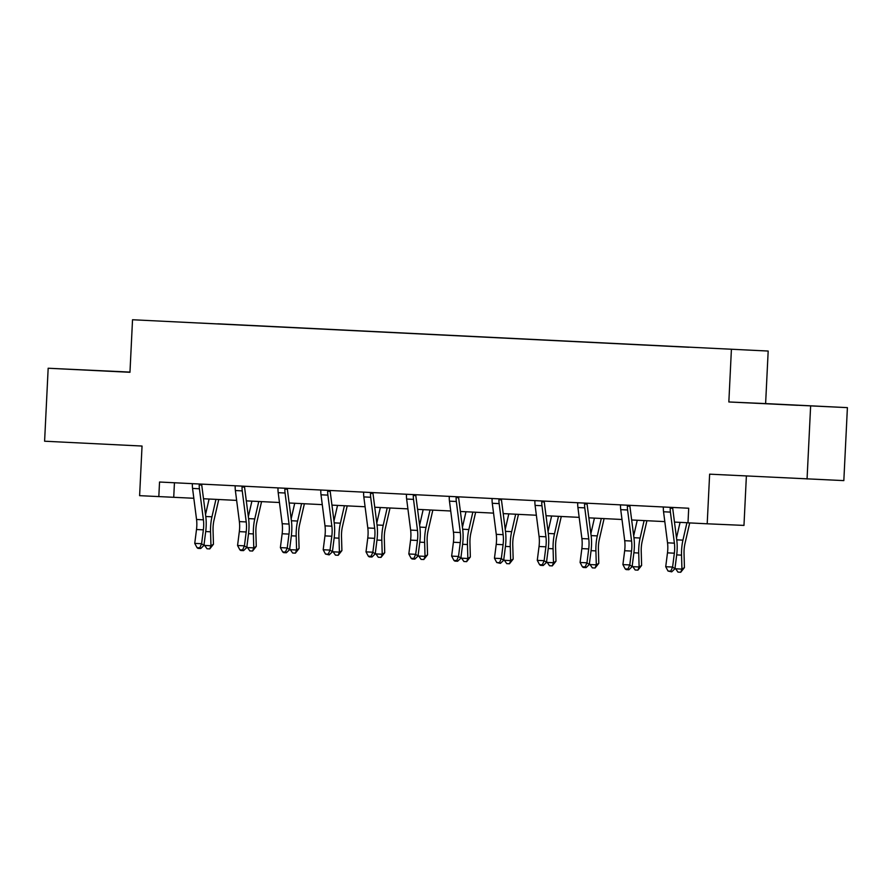 <?xml version="1.0" encoding="UTF-8"?>
<svg xmlns="http://www.w3.org/2000/svg" width="892" height="892" viewBox="0 0 892 892"><rect width="100%" height="100%" fill="white"/><g stroke="black" fill="none" stroke-linecap="round" stroke-linejoin="round"><path stroke-width="1.34" d="M129.964 372.087L48.168 368.24L44.6 441.217L142.04 446.045L139.609 495.662L193.832 498.271M768.179 351.047L132.529 319.749L768.179 351.047L765.615 403.585L728.842 401.969L847.4 407.633L765.615 403.585M847.4 407.633L843.832 480.61L709.631 474.165L707.2 523.794L743.973 525.41L746.381 475.993M810.627 406.016L807.059 478.993M199.083 323.004L688.78 347.256M199.072 322.982L217.804 323.919M688.791 347.144L217.815 323.807M707.2 523.794L687.988 522.835L688.702 508.239L159.534 482.026L158.821 496.621M728.842 401.969L731.407 349.43M48.168 368.24L129.964 372.287L132.529 319.749M203.499 498.751L236.648 500.39M246.315 500.869L279.464 502.508M289.131 502.988L322.28 504.638M331.947 505.117L365.096 506.756M374.763 507.236L407.912 508.875M417.579 509.354L450.728 510.993M460.395 511.473L493.544 513.123M503.211 513.602L536.36 515.241M546.027 515.721L579.176 517.36M588.843 517.839L621.992 519.49M631.659 519.969L664.808 521.608M674.475 522.088L687.988 522.757M174.442 482.762L173.728 497.268M797.548 405.213L754.454 403.162L797.537 405.314M129.964 372.142L77.069 369.6L129.964 372.22M670.215 508.206L670.561 507.358L663.057 506.99L663.347 507.871A10.225 3.479 92.8 0 0 663.548 511.763L667.528 542.815A14.618 4.973 -87.2 0 1 667.484 552.85L665.722 566.721L672.59 567.056L674.932 568.784L676.693 554.924A21.921 7.459 92.8 0 0 676.76 539.872L672.769 508.819A2.921 0.992 -87.2 0 1 672.724 508.317L670.215 508.206A10.225 3.479 92.8 0 0 670.405 512.108L674.397 543.161A14.618 4.973 -87.2 0 1 674.352 553.196L672.59 567.056L670.762 571.159L668.019 571.025L671.698 571.85L670.762 571.159M673.047 507.47L672.724 508.317M671.698 571.85L674.932 568.784M665.722 566.721L668.019 571.025M689.706 522.924L684.967 543.629A14.618 4.973 92.8 0 0 684.041 553.62L684.432 567.58L680.73 572.251L677.987 572.118L675.043 567.87M675.077 568.75L681.934 569.096L681.533 555.136A21.921 7.459 -87.2 0 1 682.938 540.139L686.929 522.701M676.504 537.898L680.072 522.366M680.73 572.251L681.934 569.096L684.432 567.58M627.399 506.087L627.745 505.24L620.241 504.872L620.531 505.742A10.225 3.479 92.8 0 0 620.732 509.644L624.712 540.697A14.618 4.973 -87.2 0 1 624.668 550.732L622.906 564.603L629.774 564.937L632.116 566.665L633.877 552.806A21.921 7.459 92.8 0 0 633.944 537.753L629.953 506.689A2.921 0.992 -87.2 0 1 629.908 506.199L627.399 506.087A10.225 3.479 92.8 0 0 627.589 509.979L631.581 541.043A14.618 4.973 -87.2 0 1 631.525 551.078L629.774 564.937L627.946 569.04L625.203 568.906L626.139 569.598L628.882 569.732L627.946 569.04M630.231 505.351L629.908 506.199M628.882 569.732L632.116 566.665M622.906 564.603L625.203 568.906M584.572 503.958L584.929 503.121L577.425 502.753L577.715 503.623A10.225 3.479 92.8 0 0 577.916 507.526L581.896 538.578A14.618 4.973 -87.2 0 1 581.852 548.613L580.09 562.473L586.958 562.819L589.3 564.547L591.062 550.676A21.921 7.459 92.8 0 0 591.128 535.624L587.137 504.571A2.921 0.992 -87.2 0 1 587.092 504.069L584.572 503.958A10.225 3.479 92.8 0 0 584.773 507.86L588.765 538.913A14.618 4.973 -87.2 0 1 588.709 548.948L586.958 562.819L585.13 566.922L582.387 566.788L583.323 567.479L586.066 567.613L585.13 566.922M587.415 503.222L587.092 504.069M586.066 567.613L589.3 564.547M580.09 562.473L582.387 566.788M646.912 520.716L642.151 541.5A14.618 4.973 92.8 0 0 641.225 551.501L641.616 565.461L637.914 570.133L635.171 569.999L632.227 565.751M632.261 566.632L639.118 566.977L638.717 553.018A21.921 7.459 -87.2 0 1 640.121 538.021L644.113 520.582M633.688 535.78L637.245 520.237M637.914 570.133L639.118 566.977L641.616 565.461M604.096 518.598L599.335 539.381A14.618 4.973 92.8 0 0 598.398 549.383L598.8 563.343L595.098 568.003L592.355 567.87L589.411 563.621M589.445 564.513L596.302 564.848L595.901 550.888A21.921 7.459 -87.2 0 1 597.306 535.902L601.297 518.464M590.872 533.661L594.429 518.118M595.098 568.003L596.302 564.848L598.8 563.343M541.756 501.839L542.113 501.003L534.598 500.624L534.899 501.505A10.225 3.479 92.8 0 0 535.1 505.396L539.08 536.46A14.618 4.973 -87.2 0 1 539.036 546.495L537.274 560.354L544.142 560.689L546.484 562.417L548.245 548.558A21.921 7.459 92.8 0 0 548.312 533.505L544.321 502.452A2.921 0.992 -87.2 0 1 544.276 501.951L541.756 501.839A10.225 3.479 92.8 0 0 541.957 505.742L545.949 536.794A14.618 4.973 -87.2 0 1 545.893 546.829L544.142 560.689L542.314 564.803L539.571 564.658L540.507 565.35L543.25 565.495L542.314 564.803M544.599 501.103L544.276 501.951M543.25 565.495L546.484 562.417M537.274 560.354L539.571 564.658M491.782 498.483L492.083 499.375A10.225 3.479 92.8 0 0 492.284 503.278L496.264 534.33A14.618 4.973 -87.2 0 1 496.22 544.365L494.458 558.236L501.326 558.57L503.668 560.299L505.43 546.439A21.921 7.459 92.8 0 0 505.496 531.387L501.505 500.334A2.921 0.992 -87.2 0 1 501.46 499.832L498.94 499.721A10.225 3.479 92.8 0 0 499.141 503.623L503.133 534.676A14.618 4.973 -87.2 0 1 503.077 544.711L501.326 558.57L499.498 562.674L496.755 562.54L500.434 563.365L499.498 562.674M498.94 499.721L499.308 498.862L491.782 498.505M501.783 498.985L501.46 499.832M500.434 563.365L503.668 560.299M494.458 558.236L496.755 562.54M448.966 496.365L449.267 497.257A10.225 3.479 92.8 0 0 449.457 501.159L453.448 532.212A14.618 4.973 -87.2 0 1 453.404 542.247L451.642 556.106L458.51 556.452L460.852 558.18L462.613 544.31A21.921 7.459 92.8 0 0 462.68 529.257L458.689 498.204A2.921 0.992 -87.2 0 1 458.644 497.703L456.124 497.602A10.225 3.479 92.8 0 0 456.325 501.494L460.317 532.546A14.618 4.973 -87.2 0 1 460.261 542.581L458.51 556.452L456.682 560.555L453.939 560.421L454.875 561.113L457.618 561.246L456.682 560.555M456.124 497.602L456.492 496.733L448.966 496.387M458.967 496.855L458.644 497.703M457.618 561.246L460.852 558.18M451.642 556.106L453.939 560.421M561.28 516.479L556.519 537.263A14.618 4.973 92.8 0 0 555.582 547.253L555.984 561.213L552.282 565.885L549.539 565.751L546.595 561.503M546.618 562.395L553.486 562.729L553.085 548.77A21.921 7.459 -87.2 0 1 554.49 533.773L558.481 516.334M548.056 531.543L551.613 516M552.282 565.885L553.486 562.729L555.984 561.213M518.464 514.361L513.703 535.133A14.618 4.973 92.8 0 0 512.766 545.135L513.168 559.094L509.466 563.766L506.723 563.633L503.779 559.384M503.802 560.265L510.67 560.611L510.269 546.651A21.921 7.459 -87.2 0 1 511.673 531.654L515.665 514.216M505.24 529.413L508.797 513.881M509.466 563.766L510.67 560.611L513.168 559.094M475.648 512.231L470.887 533.015A14.618 4.973 92.8 0 0 469.95 543.016L470.352 556.976L466.65 561.648L463.907 561.503L460.963 557.255M460.986 558.147L467.854 558.492L467.453 544.533A21.921 7.459 -87.2 0 1 468.858 529.536L472.849 512.097M462.424 527.295L465.981 511.752M466.65 561.648L467.854 558.492L470.352 556.976M406.15 494.246L406.451 495.138A10.225 3.479 92.8 0 0 406.64 499.041L410.632 530.093A14.618 4.973 -87.2 0 1 410.588 540.128L408.826 553.988L415.694 554.333L418.036 556.062L419.786 542.191A21.921 7.459 92.8 0 0 419.864 527.139L415.873 496.086A2.921 0.992 -87.2 0 1 415.828 495.584L413.308 495.473A10.225 3.479 92.8 0 0 413.509 499.375L417.501 530.428A14.618 4.973 -87.2 0 1 417.445 540.463L415.694 554.333L413.866 558.437L411.123 558.292L412.059 558.983L414.802 559.128L413.866 558.437M413.308 495.473L413.676 494.614L406.15 494.257M416.151 494.737L415.828 495.584M414.802 559.128L418.036 556.062M408.826 553.988L411.123 558.292M432.832 510.113L428.071 530.896A14.618 4.973 92.8 0 0 427.134 540.887L427.536 554.846L423.834 559.518L421.091 559.384L418.147 555.136M418.17 556.028L425.038 556.363L424.637 542.403A21.921 7.459 -87.2 0 1 426.03 527.406L430.033 509.979M419.608 525.176L423.165 509.633M423.834 559.518L425.038 556.363L427.536 554.846M363.334 492.116L363.635 493.008A10.225 3.479 92.8 0 0 363.825 496.911L367.816 527.964A14.618 4.973 -87.2 0 1 367.772 537.999L366.01 551.869L372.867 552.204L375.22 553.932L376.97 540.073A21.921 7.459 92.8 0 0 377.048 525.02L373.057 493.967A2.921 0.992 -87.2 0 1 373.012 493.466L370.492 493.354A10.225 3.479 92.8 0 0 370.693 497.257L374.673 528.309A14.618 4.973 -87.2 0 1 374.629 538.344L372.867 552.204L371.05 556.307L368.307 556.173L369.243 556.864L371.986 556.998L371.05 556.307M370.492 493.354L370.86 492.495L363.334 492.139M373.335 492.618L373.012 493.466M371.986 556.998L375.22 553.932M366.01 551.869L368.307 556.173M390.016 507.994L385.255 528.778A14.618 4.973 92.8 0 0 384.318 538.768L384.72 552.728L381.018 557.4L378.275 557.266L375.331 553.018M375.354 553.899L382.222 554.244L381.821 540.284A21.921 7.459 -87.2 0 1 383.214 525.288L387.217 507.849M376.792 523.047L380.349 507.515M381.018 557.4L382.222 554.244L384.72 552.728M320.518 489.998L320.819 490.89A10.225 3.479 92.8 0 0 321.008 494.792L325 525.845A14.618 4.973 -87.2 0 1 324.956 535.88L323.194 549.751L330.051 550.085L332.404 551.813L334.154 537.954A21.921 7.459 92.8 0 0 334.232 522.902L330.241 491.838A2.921 0.992 -87.2 0 1 330.196 491.347L327.676 491.236A10.225 3.479 92.8 0 0 327.877 495.127L331.857 526.191A14.618 4.973 -87.2 0 1 331.813 536.226L330.051 550.085L328.234 554.188L325.491 554.055L329.17 554.88L328.234 554.188M327.676 491.236L328.044 490.377L320.518 490.02M330.519 490.5L330.196 491.347M329.17 554.88L332.404 551.813M323.194 549.751L325.491 554.055M347.2 505.864L342.439 526.648A14.618 4.973 92.8 0 0 341.502 536.649L341.904 550.609L338.202 555.281L335.459 555.136L332.515 550.899M332.538 551.78L339.406 552.126L339.005 538.166A21.921 7.459 -87.2 0 1 340.398 523.169L344.401 505.731M333.976 520.928L337.533 505.385M338.202 555.281L339.406 552.126L341.904 550.609M284.86 489.106L285.228 488.247L277.702 487.891L278.003 488.771A10.225 3.479 92.8 0 0 278.192 492.674L282.184 523.727A14.618 4.973 -87.2 0 1 282.14 533.762L280.378 547.621L287.235 547.967L289.588 549.695L291.338 535.824A21.921 7.459 92.8 0 0 291.416 520.772L287.425 489.719A2.921 0.992 -87.2 0 1 287.38 489.217L284.86 489.106A10.225 3.479 92.8 0 0 285.061 493.008L289.041 524.061A14.618 4.973 -87.2 0 1 288.997 534.096L287.235 547.967L285.418 552.07L282.675 551.936L283.611 552.627L286.354 552.761L285.418 552.07M287.703 488.37L287.38 489.217M286.354 552.761L289.588 549.695M280.378 547.621L282.675 551.936M304.384 503.746L299.623 524.529A14.618 4.973 92.8 0 0 298.686 534.52L299.088 548.48L295.386 553.152L292.643 553.018L289.699 548.77M289.722 549.662L296.59 549.996L296.189 536.036A21.921 7.459 -87.2 0 1 297.582 521.051L301.585 503.612M291.16 518.809L294.717 503.266M295.386 553.152L296.59 549.996L299.088 548.48M242.044 486.987L242.412 486.129L234.886 485.772L235.187 486.653A10.225 3.479 92.8 0 0 235.376 490.544L239.368 521.597A14.618 4.973 -87.2 0 1 239.324 531.632L237.562 545.503L244.419 545.837L246.772 547.565L248.522 533.706A21.921 7.459 92.8 0 0 248.6 518.653L244.609 487.601A2.921 0.992 -87.2 0 1 244.564 487.099L242.044 486.987A10.225 3.479 92.8 0 0 242.245 490.89L246.225 521.943A14.618 4.973 -87.2 0 1 246.181 531.978L244.419 545.837L242.602 549.94L239.859 549.807L240.795 550.498L243.538 550.632L242.602 549.94M244.887 486.252L244.564 487.099M243.538 550.632L246.772 547.565M237.562 545.503L239.859 549.807M261.568 501.627L256.807 522.411A14.618 4.973 92.8 0 0 255.87 532.401L256.272 546.361L252.57 551.033L249.827 550.899L246.883 546.651M246.906 547.543L253.774 547.878L253.373 533.918A21.921 7.459 -87.2 0 1 254.766 518.921L258.769 501.482M248.344 516.691L251.901 501.148M252.57 551.033L253.774 547.878L256.272 546.361M199.228 484.869L199.596 484.01L192.07 483.654L192.371 484.523A10.225 3.479 92.8 0 0 192.56 488.426L196.552 519.478A14.618 4.973 -87.2 0 1 196.508 529.514L194.746 543.384L201.603 543.719L203.945 545.447L205.706 531.587A21.921 7.459 92.8 0 0 205.784 516.535L201.793 485.482A2.921 0.992 -87.2 0 1 201.748 484.98L199.228 484.869A10.225 3.479 92.8 0 0 199.429 488.771L203.409 519.824A14.618 4.973 -87.2 0 1 203.365 529.859L201.603 543.719L199.786 547.822L197.043 547.688L197.979 548.379L200.722 548.513L199.786 547.822M202.071 484.133L201.748 484.98M200.722 548.513L203.945 545.447M194.746 543.384L197.043 547.688M218.752 499.498L213.991 520.281A14.618 4.973 92.8 0 0 213.054 530.283L213.456 544.243L209.754 548.914L207.011 548.781L204.067 544.533M204.09 545.413L210.958 545.759L210.557 531.799A21.921 7.459 -87.2 0 1 211.95 516.803L215.953 499.364M205.528 514.561L209.085 499.029M209.754 548.914L210.958 545.759L213.456 544.243M674.397 543.161L667.528 542.815M674.352 553.196L667.484 552.85M670.405 512.108L663.548 511.763M676.693 554.891L681.533 555.136M676.76 539.838L682.938 540.139M631.581 541.043L624.712 540.697M631.525 551.078L624.668 550.732M627.589 509.979L620.732 509.644M588.765 538.913L581.896 538.578M588.709 548.948L581.852 548.613M584.773 507.86L577.916 507.526M633.877 552.772L638.717 553.018M633.944 537.709L640.121 538.021M591.062 550.654L595.901 550.888M591.117 535.59L597.306 535.902M545.949 536.794L539.08 536.46M545.893 546.829L539.036 546.495M541.957 505.742L535.1 505.396M503.133 534.676L496.264 534.33M503.077 544.711L496.22 544.365M499.141 503.623L492.284 503.278M460.317 532.546L453.448 532.212M460.261 542.581L453.404 542.247M456.325 501.494L449.457 501.159M548.245 548.535L553.085 548.77M548.301 533.472L554.49 533.773M505.43 546.406L510.269 546.651M505.485 531.353L511.673 531.654M462.613 544.287L467.453 544.533M462.669 529.224L468.858 529.536M417.501 530.428L410.632 530.093M417.445 540.463L410.588 540.128M413.509 499.375L406.64 499.041M419.798 542.169L424.637 542.403M419.853 527.105L426.03 527.406M374.673 528.309L367.816 527.964M374.629 538.344L367.772 537.999M370.693 497.257L363.825 496.911M376.982 540.039L381.821 540.284M377.037 524.987L383.214 525.288M331.857 526.191L325 525.845M331.813 536.226L324.956 535.88M327.877 495.127L321.008 494.792M334.166 537.921L339.005 538.166M334.221 522.857L340.398 523.169M289.041 524.061L282.184 523.727M288.997 534.096L282.14 533.762M285.061 493.008L278.192 492.674M291.35 535.802L296.189 536.036M291.405 520.738L297.582 521.051M246.225 521.943L239.368 521.597M246.181 531.978L239.324 531.632M242.245 490.89L235.376 490.544M248.534 533.684L253.373 533.918M248.589 518.62L254.766 518.921M203.409 519.824L196.552 519.478M203.365 529.859L196.508 529.514M199.429 488.771L192.56 488.426M205.718 531.554L210.557 531.799M205.773 516.501L211.95 516.803"/></g></svg>
